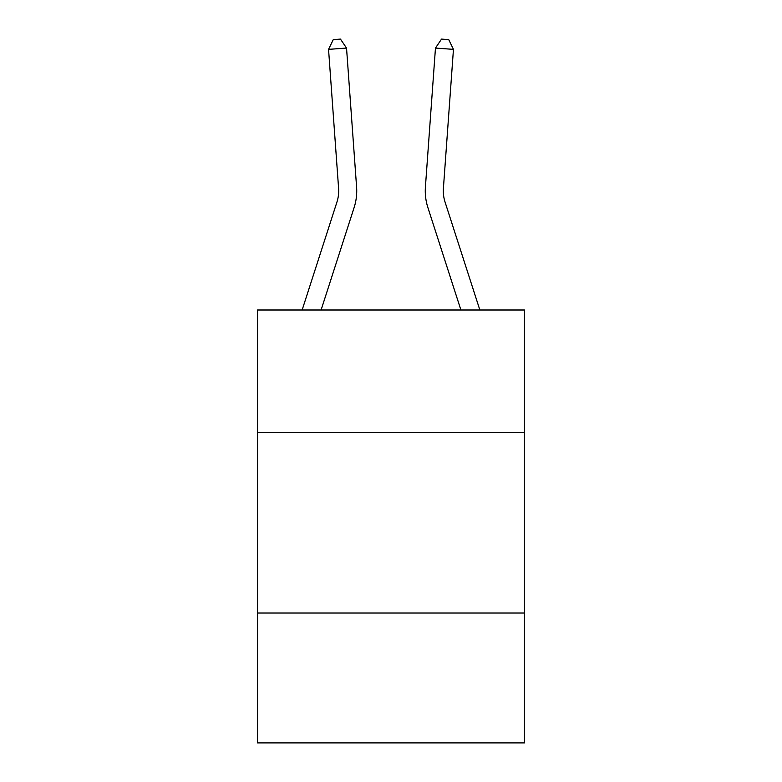 <?xml version="1.0" encoding="UTF-8"?>
<svg xmlns="http://www.w3.org/2000/svg" width="782" height="782" viewBox="0 0 782 782"><rect width="100%" height="100%" fill="white"/><g stroke="black" fill="none" stroke-linecap="round" stroke-linejoin="round"><path stroke-width="1.17" d="M524.478 432.651L524.478 309.995L257.522 309.995L257.522 432.651L524.478 432.651L524.478 742.9L257.522 742.9L257.522 432.651M524.478 613.029L257.522 613.029M356.592 187.045L346.534 48.064L356.592 187.045A54.114 54.114 134.6 0 1 354.119 207.553L321.099 309.995M443.404 188.345A36.08 36.08 45.4 0 0 445.046 202.02L479.855 309.995L445.046 202.02A36.08 36.08 28.7 0 1 443.404 188.345L453.452 49.364L435.466 48.064L425.408 187.045A54.114 54.114 -134.6 0 0 427.881 207.553L460.901 309.995M346.534 48.064L328.548 49.364L333.269 39.618L340.463 39.1L346.534 48.064M302.145 309.995L336.954 202.02A36.08 36.08 -45.4 0 0 338.596 188.345L328.548 49.364M435.466 48.064L441.537 39.1L448.731 39.618L453.452 49.364"/></g></svg>
